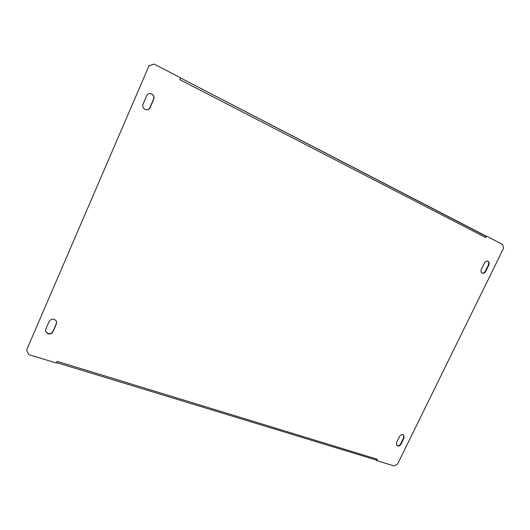 <?xml version="1.0" encoding="UTF-8"?>
<svg xmlns="http://www.w3.org/2000/svg" width="530" height="530" viewBox="0 0 530 530"><rect width="100%" height="100%" fill="white"/><g stroke="black" fill="none" stroke-linecap="round" stroke-linejoin="round"><path stroke-width="0.79" d="M145.048 109.399L145.697 109.65C147.704 110.055 149.188 109.346 150.142 107.524L153.707 99.295C154.475 96.453 153.475 94.552 150.719 93.591C148.851 93.366 147.486 94.101 146.624 95.797L143.054 104.066C142.325 106.358 142.987 108.14 145.048 109.399M145.604 109.624C147.578 109.975 149.029 109.259 149.95 107.477L153.514 99.256C154.276 96.467 153.316 94.578 150.626 93.578M482.207 273.082L482.313 273.129C483.685 273.513 484.824 272.937 485.725 271.38L488.812 265.086C489.528 263.244 489.203 261.939 487.839 261.177C486.487 260.82 485.361 261.409 484.48 262.94L481.379 269.26C480.697 271.002 480.968 272.274 482.207 273.082M482.108 273.029C483.42 273.261 484.486 272.659 485.308 271.214L488.395 264.921C489.077 263.218 488.819 261.946 487.626 261.111M47.965 333.774C50.27 334.284 51.973 333.542 53.073 331.568L56.425 323.837L56.531 321.412C54.199 318.311 51.735 318.325 49.131 321.445L45.772 329.209L45.62 331.469L47.965 333.774M45.587 331.329L47.886 333.502C50.184 334.006 51.887 333.271 52.987 331.296L56.332 323.578L56.478 321.286M397.526 445.935C398.977 446.22 400.157 445.584 401.071 444.041L404.012 438.045L403.668 435.024C402.118 434.15 400.72 434.666 399.481 436.561L396.539 442.576L396.851 445.551L397.526 445.935M396.692 445.392L397.182 445.631C398.633 445.916 399.819 445.286 400.733 443.742L403.668 437.747L403.489 434.885M377.386 459.291L376.724 460.65L394.062 465.93L397.586 464.022L503.5 248.404L502.725 244.542L486.321 236.049L485.619 237.493L179.849 79.659L180.65 77.811L154.117 64.077L148.963 65.899L26.56 350.131L28.812 354.65L56.385 363.05L57.127 361.347L377.386 459.291L376.399 460.332L376.724 460.65M148.963 65.899L26.56 350.131M148.771 65.892L154.117 64.077M486.321 236.049L485.778 236.148L485.619 237.493M485.453 235.764L180.578 77.976L485.778 236.148M376.512 460.106L56.584 362.6M485.308 271.214L485.725 271.38M400.733 443.742L401.071 444.041M403.668 437.747L404.012 438.045M488.395 264.921L488.812 265.086"/></g></svg>
